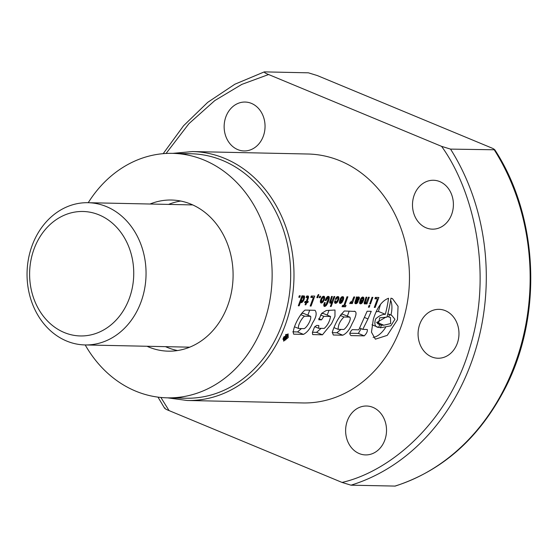 <?xml version="1.0" encoding="UTF-8"?>
<svg xmlns="http://www.w3.org/2000/svg" width="558" height="558" viewBox="0 0 558 558"><rect width="100%" height="100%" fill="white"/><g stroke="black" fill="none" stroke-linecap="round" stroke-linejoin="round"><path stroke-width="0.84" d="M167.254 347.404A75.588 63.221 -88.8 0 0 177.549 350.543A75.588 63.221 -88.8 0 1 167.254 347.404A75.588 63.221 -88.8 0 1 165.538 346.658A75.588 63.221 -88.8 0 0 167.254 347.404M146.998 346.26A75.588 63.221 -88.8 0 0 148.721 347.013A75.588 63.221 -88.8 0 0 168.265 351.163A75.588 63.221 -88.8 0 0 232.037 288.807A75.588 63.221 -88.8 0 0 191.031 204.179A75.588 63.221 -88.8 0 0 171.48 200.029A75.588 63.221 -88.8 0 0 150.032 204.019M88.234 202.7A122.272 102.267 91.2 0 1 172.478 153.352A122.272 102.267 91.2 0 1 204.095 160.069A122.272 102.267 91.2 0 1 270.435 296.961A122.272 102.267 91.2 0 1 167.267 397.84A122.272 102.267 91.2 0 1 135.657 391.116A122.272 102.267 91.2 0 1 85.2 344.949M167.267 397.84L185.807 398.231A122.272 102.267 -88.8 0 0 288.974 297.358A122.272 102.267 -88.8 0 0 222.628 160.467A122.272 102.267 -88.8 0 0 191.017 153.75L172.478 153.352M180.736 201.04A75.588 63.221 -88.8 0 0 168.565 204.416A75.588 63.221 -88.8 0 1 180.736 201.04M66.639 341.036A71.138 59.504 91.2 0 1 28.04 261.388A71.138 59.504 91.2 0 1 88.066 202.7A71.138 59.504 91.2 0 1 106.459 206.606A71.138 59.504 91.2 0 1 145.059 286.254A71.138 59.504 91.2 0 1 85.032 344.942A71.138 59.504 91.2 0 1 66.639 341.036M64.254 332.526A62.245 52.061 91.2 0 1 32.608 253.339A62.245 52.061 91.2 0 1 99.101 214.907A62.245 52.061 91.2 0 1 130.746 294.094A62.245 52.061 91.2 0 1 64.254 332.526M181.734 154.057A122.272 102.267 91.2 0 1 222.628 160.467A122.272 102.267 91.2 0 1 288.026 302.799A122.272 102.267 91.2 0 1 176.551 397.533M288.235 337.569L288.081 333.837L283.597 337.471L283.631 341.147L288.235 337.569M378.659 327.455C375.032 327.044 374.013 324.212 375.611 318.974C378.959 315.863 382.202 314.307 385.334 314.3A124.49 104.13 -88.8 0 0 388.57 298.258C381.979 300.685 376.901 307.688 373.33 319.26L371.475 332.191L375.367 339.18L387.259 335.358L397.449 319.769L398.07 306.321L392.441 298.614L390.942 298.188A124.49 104.13 -88.8 0 1 386.938 317.139L379.684 317.823L378.373 324.107L379.726 324.463A124.49 104.13 -88.8 0 1 378.659 327.455L371.977 324.812M390.935 315.026A22.006 11.467 112.6 0 0 390.628 300.302M373.1 337.36A22.006 11.467 112.6 0 0 385.557 327.518M431.676 356.89A24.454 20.451 -88.8 0 0 438.002 358.236A24.454 20.451 -88.8 0 0 458.634 338.057A24.454 20.451 -88.8 0 0 445.361 310.68A24.454 20.451 -88.8 0 0 439.041 309.341A24.454 20.451 -88.8 0 0 418.409 329.513A24.454 20.451 -88.8 0 0 431.676 356.89M359.233 453.57A24.454 20.451 -88.8 0 0 365.553 454.916A24.454 20.451 -88.8 0 0 386.185 434.738A24.454 20.451 -88.8 0 0 372.918 407.361A24.454 20.451 -88.8 0 0 366.599 406.015A24.454 20.451 -88.8 0 0 345.96 426.193A24.454 20.451 -88.8 0 0 359.233 453.57M426.103 227.817A24.454 20.451 -88.8 0 0 432.429 229.157A24.454 20.451 -88.8 0 0 453.061 208.985A24.454 20.451 -88.8 0 0 439.788 181.608A24.454 20.451 -88.8 0 0 433.468 180.262A24.454 20.451 -88.8 0 0 412.836 200.434A24.454 20.451 -88.8 0 0 426.103 227.817M237.75 149.6A24.454 20.451 -88.8 0 0 244.076 150.946A24.454 20.451 -88.8 0 0 264.708 130.767A24.454 20.451 -88.8 0 0 251.442 103.39A24.454 20.451 -88.8 0 0 245.115 102.051A24.454 20.451 -88.8 0 0 224.483 122.223A24.454 20.451 -88.8 0 0 237.75 149.6M187.202 400.484L302.687 402.946A124.49 104.13 -88.8 0 0 407.731 300.239A124.49 104.13 -88.8 0 0 340.178 160.857A124.49 104.13 -88.8 0 0 307.988 154.015L192.503 151.56A124.49 104.13 91.2 0 1 224.693 158.395A124.49 104.13 91.2 0 1 292.246 297.777A124.49 104.13 91.2 0 1 187.202 400.484L167.574 397.84M377.466 298.837L374.279 307.416L375.178 307.43L378.868 297.456L375.395 297.386L374.906 298.788L377.466 298.837L375.213 297.902M369.082 305.456L368.399 307.228L369.229 307.242L369.912 305.477L369.082 305.456M372.026 297.309L369.654 303.971L370.484 303.991L372.835 297.33L372.026 297.309M366.069 303.399L366.529 302.75L366.125 303.901L366.927 303.915L369.298 297.254L368.468 297.24L366.446 302.101L365.49 302.792L365.162 302.422A124.49 104.13 -88.8 0 0 365.169 302.408L366.836 297.205L365.992 297.184L364.165 303.343L364.855 303.977L366.069 303.399L364.207 302.624M362.1 303.001L363.788 299.625A124.49 104.13 -88.8 0 0 363.928 298.711L363.767 297.581L362.867 296.989L361.207 298L360.377 299.52L361.242 299.541L362.428 298.328L362.958 299.29L362.686 300.33L360.161 300.274L359.624 303.259L361.012 303.789L362.1 303.001L361.096 302.582M359.868 303.643L360.482 303.887L359.861 303.629M357.064 303.238L358.18 301.522L357.315 301.501L356.241 302.464L355.809 302.178A124.49 104.13 -88.8 0 0 355.906 301.599L358.445 300.302L359.443 298.188L359.143 297.1L358.417 296.912L357.225 297.805L357.301 296.995L356.436 296.982L354.895 303.14L355.774 303.789L357.064 303.238L354.895 302.338M351.094 303.217L352.077 301.969L351.491 303.587L352.293 303.601L354.672 296.94L353.842 296.926L351.959 301.369L350.319 302.108L349.74 303.657L351.094 303.217L350.061 302.792M342.598 305.359L342.054 306.726L345.486 306.802L346.023 305.435L344.781 305.407L347.885 296.8L346.985 296.779L343.881 305.386L342.598 305.359M341.873 302.569L343.554 299.193L343.658 297.519L343.177 296.716L341.329 297.184L340.136 299.088L341.008 299.109L342.187 297.895L342.731 298.384L342.459 299.897L339.927 299.841L339.397 302.827L340.785 303.357L341.873 302.569L340.868 302.15M339.634 303.21L340.254 303.454L339.627 303.196M337.13 302.464L338.839 299.074L338.462 296.633L337.039 296.772L335.623 298.516L335.26 299.395L336.125 299.416L336.969 298.007L337.625 297.819L337.981 298.286L337.66 300.044L336.523 301.843L335.602 301.794L335.742 300.804L334.842 300.79L334.605 302.645L334.995 303.217L336.021 303.273L337.13 302.464L336.049 302.017M331.968 301.369L331.013 302.052L330.685 301.69A124.49 104.13 -88.8 0 0 330.692 301.669L332.359 296.465L331.515 296.451L329.687 302.603L330.817 303.175L332.052 302.017L330.343 306.481L331.145 306.495L334.821 296.521L333.991 296.5L331.968 301.369M325.949 305.784L326.528 305.142A124.49 104.13 -88.8 0 0 326.535 305.128L328.976 299.967L329.318 297.449L328.829 296.424L327.351 296.661L325.949 298.579L325.126 300.532L326.06 300.553L327.867 297.658L328.223 299.088L326.172 304.291L325.112 305.114L324.749 304.48A124.49 104.13 -88.8 0 0 324.896 303.719L325.272 302.624L324.407 302.603L323.807 305.798L324.575 306.481L325.949 305.784L323.759 304.87M322.922 302.101L324.596 298.802L324.219 296.326L323.208 296.256L322.126 297.058L320.501 300.385A124.49 104.13 91.2 0 1 320.348 301.292L320.473 302.422L321.296 303.05L322.922 302.101L321.896 301.676M321.296 303.05L320.731 302.813L321.296 303.05M317.321 296.256L316.867 297.658L317.795 297.679L318.806 294.568L318.325 294.561L317.321 296.256M313.359 297.477L310.171 306.049L311.071 306.07L314.747 296.096L311.287 296.019L310.799 297.421L313.359 297.477L311.106 296.542M308.567 297.233L308.281 296.019L306.635 296.145L306.175 297.547L307.674 297.4L306.335 301.404L305.059 301.376L304.612 302.589L305.889 302.617L305.052 304.794L305.889 304.808L306.733 302.631L307.786 302.652L308.232 301.446L307.179 301.425L308.567 297.233L306.551 296.396M299.13 305.812L300.713 301.69L300.818 302.492L301.69 302.631L303.817 300.204L304.64 297.351L304.263 295.914L303.057 295.956L302.499 296.703L302.785 295.838L301.955 295.817L298.3 305.798L299.13 305.812L298.418 305.512M367.98 318.918L371.244 311.315L367.143 311.231L358.787 329.82L352.231 329.666C349.58 332.338 349.196 334.319 351.087 335.602L364.235 335.853C366.613 333.51 367.631 331.389 367.297 329.506L362.784 329.366L367.98 318.918L364.576 317.502M354.281 311.204C358.348 311.769 354.302 319.643 352.042 323.793C349.678 329.645 346.581 333.454 342.751 335.212L333.307 335.009L332.289 332.233C335.135 323.41 339.159 316.33 344.363 310.987L354.888 311.42M318.792 319.783L321.687 313.352L326.242 310.52L334.988 310.018L334.96 316.295L331.557 323.654L322.461 334.8L312.682 334.591L312.41 332.387L314.538 327.023L316.644 325.454L318.82 325.502L318.632 328.299L324.219 328.418C327.609 325.349 329.722 321.373 330.552 316.484L323.849 316.344L321.527 319.839L318.792 319.783M303.475 334.388L293.682 334.179C291.611 329.394 299.834 313.784 305.059 310.088L315.012 310.297C317.118 313.003 316.302 317.209 312.564 322.922C310.311 328.522 307.284 332.345 303.475 334.388L297.574 331.933L292.783 331.836M300.246 295.782L299.744 297.295L298.809 297.274L299.318 295.761L300.246 295.782M320.662 296.221L320.146 297.728L319.218 297.707L319.727 296.2L320.662 296.221M288.033 335.079L287.544 335.065A124.49 104.13 91.2 0 1 286.554 337.192L286.003 337.178L286.226 335.037L285.724 335.03L285.494 337.255L283.98 338.999L284.155 339.822L285.689 339.962A124.49 104.13 -88.8 0 0 288.033 335.079L286.163 334.305M285.703 337.723L286.296 337.729A124.49 104.13 91.2 0 1 285.473 339.41L284.517 338.978L285.703 337.723M166.082 153.457L188.946 123.646L214.788 100.579L241.837 84.384L268.614 74.528L441.601 146.363C473.358 190.417 493.202 271.858 470.066 346.888C448.555 422.587 390.091 471.51 342.054 482.433L169.067 410.597L160.878 397.463M268.614 74.528C265.322 73.231 263.962 72.345 264.555 71.884L264.234 71.912M165.001 407.954C164.415 408.414 165.775 409.3 169.067 410.597M342.054 482.433L350.989 485.181L395.169 486.088C442.794 470.554 479.531 437.8 505.381 387.824C542.815 315.172 538.456 216.623 494.806 149.781L450.543 149.112L441.601 146.363M264.555 71.884L308.407 72.819L317.342 75.567L490.329 147.403C493.628 148.7 494.981 149.586 494.395 150.046A213.414 178.504 -88.8 0 1 394.848 486.116M387.803 313.931L389.449 314.614A124.49 104.13 91.2 0 1 388.8 317.007L390.433 317.474L390.67 323.563L383.834 325.209L381.351 325.202L379.705 324.519M387.161 316.33L388.8 317.007M385.969 317.111L376.971 322.364L383.834 325.209M376.971 322.364L376.504 322.364M378.791 327.114L380.423 327.79A124.49 104.13 -88.8 0 0 381.351 325.202M376.134 311.852L378.394 311.42L385.334 314.3M377.236 323.424L379.726 324.463M378.394 311.42L380.479 304.389M380.423 327.79L390.837 325.823L394.945 319.295L391.702 315.34L389.449 314.614M349.726 333.252L358.355 333.412L364.235 335.853M359.687 328.076L362.784 329.366M358.355 333.412L361.138 328.683M349.203 311.092L347.362 316.114M340.945 329.415L336.844 332.756L342.751 335.212M336.844 332.756L332.247 332.659M341.029 314.175L342.64 314.21L349.936 317.188L343.121 314.405M349.65 317.118C352.056 318.785 346.637 327.874 343.812 329.478L338.155 329.353C338.113 324.923 340.059 320.808 344.007 317L349.65 317.118M340.213 315.423L344.007 317M334.103 327.672L338.155 329.353M318.709 318.674L321.527 319.839M329.046 310.262L327.204 315.096M321.157 328.348L316.56 332.345L322.461 334.8M316.56 332.345L312.466 332.261M314.754 326.688L318.632 328.299M321.548 313.533L323.549 313.575L330.552 316.484M320.522 314.956L323.849 316.344M309.697 310.185L307.863 315.186M301.432 328.571L297.574 331.933M301.55 313.366L303.587 313.408L310.59 316.316C311.734 319.141 307.186 327.155 304.236 328.634L298.628 328.509C297.268 326.053 301.871 317.858 304.522 316.191L310.59 316.316M300.706 314.6L304.522 316.191M294.61 326.842L298.628 328.509M285.996 334.423L287.544 335.065M286.024 336.969L286.554 337.192M285.577 334.765L286.226 335.037M284.043 336.648L285.494 337.255M284.015 336.697L285.41 337.276M283.973 336.76L285.319 337.318M283.938 336.83L285.222 337.36M283.889 336.906L285.124 337.416M283.841 336.99L285.026 337.485M283.792 337.088L284.922 337.555M283.736 337.192L284.817 337.646M283.708 337.234L284.775 337.681M283.659 337.332L284.692 337.757M283.61 337.43L284.615 337.848M283.562 337.534L284.531 337.939M283.513 337.646L284.454 338.043M283.457 337.764L284.385 338.148M283.408 337.89L284.308 338.267M283.352 338.022L284.245 338.392M283.304 338.162L284.175 338.525M283.255 338.281L284.12 338.636M283.213 338.413L284.064 338.762M283.171 338.532L284.015 338.887M283.143 338.65L283.98 338.999M283.108 338.755L283.952 339.104M283.087 338.852L283.931 339.208M283.066 338.943L283.917 339.299M283.046 339.027L283.917 339.383M283.032 339.097L283.917 339.466M283.018 339.159L283.931 339.536M283.973 339.634L283.011 339.229L283.959 339.606M283.004 339.271L284.008 339.689M282.997 339.299L284.05 339.738M282.997 339.32L284.099 339.78M284.51 339.013L285.473 339.41M284.566 339.236L284.95 339.397M298.921 296.954L299.744 297.295M302.68 297.323L303.364 297.1L303.657 297.616L302.938 300.12L301.571 301.348L301.627 299.214A124.49 104.13 -88.8 0 0 301.634 299.186L302.68 297.323L301.599 296.877M301.739 296.465L303.189 297.065M301.494 297.198L302.436 297.588M301.236 297.951L302.017 298.279M300.915 298.886L301.634 299.186M300.901 298.914L301.627 299.214M300.553 299.904L301.341 300.232M300.371 300.399L301.292 300.776M300.232 300.797L301.571 301.348M301.752 296.431L303.364 297.1M300.009 301.397L302.22 302.331M301.759 296.403L302.499 296.703M303.203 295.9L304.563 296.465M303.022 295.984L304.598 296.64M302.624 296.514L304.64 297.351M303.622 297.902L304.494 298.265M303.385 298.935L304.194 299.269M303.036 299.883L303.817 300.204M302.61 300.65L303.399 300.978M301.99 301.236L302.945 301.627M301.718 301.355L302.792 301.801M300.741 302.241L301.69 302.631M300.818 302.485L301.306 302.687M307.102 295.893L308.518 296.486M307.577 297.86L308.33 298.174M306.447 301.118L307.179 301.425M305.01 301.501L307.786 302.652M304.877 301.864L306.733 302.631M305.163 304.508L305.889 304.808M304.773 302.15L305.889 302.617M306.426 296.772L307.353 297.156M310.297 305.742L311.071 306.07M317.502 295.963L317.983 296.159M316.972 297.337L317.795 297.679M319.329 297.393L320.146 297.728M322.761 297.721L323.396 297.533L323.731 298.042L323.438 299.681L322.594 301.236L321.666 301.718L321.61 299.639L322.761 297.721L321.896 297.365M322.154 297.037L323.263 297.498M321.673 297.686L322.475 298.014M321.296 298.328L322.05 298.642M320.899 299.221L321.645 299.527M320.857 299.332L321.61 299.639M320.522 300.316L321.345 300.657M320.431 300.825L321.345 301.208M320.369 301.174L321.666 301.718M322.168 297.023L323.396 297.533M322.133 301.578L323.054 301.962M320.376 301.815L322.35 302.638M320.466 302.394L321.813 302.952M323.249 296.249L324.568 296.793M322.949 296.403L324.665 297.114M322.315 296.891L324.721 297.888M323.724 298.446L324.596 298.802M323.521 299.36L324.337 299.695M323.194 300.232L323.975 300.553M322.761 300.992L323.542 301.313M325.705 304.801L326.528 305.142M323.759 305.54L325.398 306.216M323.94 306.042L324.889 306.44M324.059 306.265L324.575 306.481M324.121 303.399L324.896 303.719M323.905 304.131L324.749 304.48M323.898 304.159L324.749 304.515M323.8 304.591L324.972 305.08M326.814 297.219L327.867 297.658M326.542 297.581L327.379 297.93M326.36 297.839L327.148 298.167M326.039 298.411L326.8 298.725M325.649 299.248L326.423 299.569M325.251 300.218L326.06 300.553M327.86 296.347L329.171 296.891M327.379 296.647L329.318 297.449M326.904 297.128L329.325 298.132M328.278 298.579L329.213 298.969M328.097 299.604L328.976 299.967M327.741 300.769L328.599 301.125M327.372 301.808L328.195 302.15M326.995 302.736L327.797 303.064M326.611 303.552L327.372 303.866M326.193 304.243L326.953 304.556M325.712 304.787L326.535 305.128M330.448 306.209L331.145 306.495M331.536 301.801L332.052 302.017M329.729 301.892L331.591 302.659M329.715 302.178L331.354 302.861M329.736 302.729L330.817 303.175M329.862 303.029L330.378 303.245M330.148 300.462L330.88 300.769M329.855 301.327L330.692 301.669M329.855 301.341L330.685 301.69M329.799 301.55L331.013 302.052M336.376 301.899L337.297 302.283M334.591 302.171L336.565 302.987M334.619 302.687L336.021 303.273M334.891 303.085L335.539 303.357M334.702 301.369L335.574 301.732M334.688 301.411L335.602 301.794M334.674 301.48L336.007 302.038M336.432 297.323L337.625 297.819M336.411 297.344L337.506 297.798M336.146 297.665L336.969 298.007M336.028 297.826L336.809 298.146M335.658 298.46L336.404 298.774M335.379 299.102L336.125 299.416M337.492 296.549L338.811 297.1M337.185 296.703L338.915 297.414M336.586 297.17L338.971 298.16M337.974 298.718L338.839 299.074M337.764 299.667L338.58 300.002M337.43 300.553L338.204 300.874M337.011 301.313L337.778 301.634M340.394 301.076L341.998 301.111L340.75 302.199L340.394 301.076L339.627 300.762M339.801 300.204L341.998 301.111M339.445 301.515L340.352 301.892M339.417 301.648L340.75 302.199M341.161 302.038L342.026 302.401M339.348 302.255L341.315 303.071M339.383 302.778L340.785 303.357M341.119 297.414L342.382 297.937M341.091 297.442L342.187 297.895M340.854 297.763L341.649 298.091M340.826 297.798L341.608 298.125M340.429 298.467L341.175 298.781M340.275 298.802L341.008 299.109M342.263 296.626L343.533 297.149M341.873 296.772L343.658 297.519M341.259 297.261L343.7 298.279M342.731 298.851L343.554 299.193M342.493 299.772L343.296 300.099M340.164 299.848L342.919 300.992M341.768 301.446L342.493 301.752M344 305.08L344.781 305.407M342.514 305.568L345.486 306.802M350.305 302.136L351.631 302.68M350.061 302.813L351.08 303.231M349.894 303.245L350.55 303.517M351.596 303.308L352.293 303.601M351.575 301.759L352.077 301.969M357.594 298.404L358.417 298.432L358.055 299.534L356.395 300.253L357.594 298.404L356.332 297.874M356.388 297.519L358.124 298.237M356.304 297.972L357.483 298.46M356.123 298.607L356.974 298.955M355.976 299.032L356.695 299.332M355.662 299.953L356.395 300.253M354.972 302.059L357.28 303.022M354.888 302.938L356.52 303.615M355.041 303.406L355.976 303.789M355.111 303.51L355.774 303.789M356.429 297.03L357.315 297.393M356.388 297.463L357.225 297.805M358.25 296.975L359.366 297.442M357.552 297.4L359.443 298.188M358.41 298.481L359.289 298.851M358.145 299.374L358.913 299.695M357.378 299.855L358.445 300.302M356.59 300.113L357.957 300.685M355.579 300.197L357.392 300.95M355.523 300.357L357.134 301.027M355.404 300.692L356.555 301.174M355.348 300.839L356.325 301.243M355.188 301.299L355.906 301.599M355.028 301.85L355.809 302.178M354.993 301.969L356.199 302.464M356.96 302.045L357.755 302.373M360.621 301.508L362.233 301.543L360.977 302.631L360.621 301.508L359.861 301.194M360.043 300.636L362.233 301.543M359.673 301.948L360.58 302.324M359.645 302.08L360.977 302.631M361.389 302.471L362.254 302.827M359.575 302.68L361.556 303.503M359.61 303.203L361.012 303.789M361.347 297.839L362.609 298.363M361.326 297.874L362.428 298.328M361.082 298.188L361.884 298.523M361.061 298.23L361.842 298.558M360.656 298.9L361.403 299.207M360.51 299.234L361.242 299.541M362.498 297.058L363.767 297.581M362.107 297.205L363.893 297.951M361.486 297.693L363.928 298.711M362.958 299.276L363.788 299.625M362.721 300.197L363.523 300.532M360.391 300.274L363.146 301.425M361.996 301.878L362.721 302.185M366.013 302.534L366.529 302.75M364.193 302.91L365.832 303.594M364.214 303.461L365.295 303.915M364.339 303.768L364.855 303.977M364.625 301.194L365.357 301.501M364.339 302.059L365.169 302.408M364.332 302.073L365.162 302.422M364.276 302.283L365.49 302.792M366.222 303.622L366.927 303.915M369.759 303.691L370.484 303.991M368.51 306.949L369.229 307.242M374.404 307.109L375.178 307.43M350.989 485.181A213.414 178.504 -88.8 0 0 450.543 149.112M284.545 339.208L285.005 339.397M88.066 202.7L192.747 204.925M85.032 344.942L189.72 347.174M192.503 151.56L172.778 153.359M264.227 71.912L234.869 84.223L207.722 102.344L183.589 125.724L163.187 153.659M157.998 397.136L164.589 408.219M387.852 313.742L391.702 315.34"/></g></svg>
